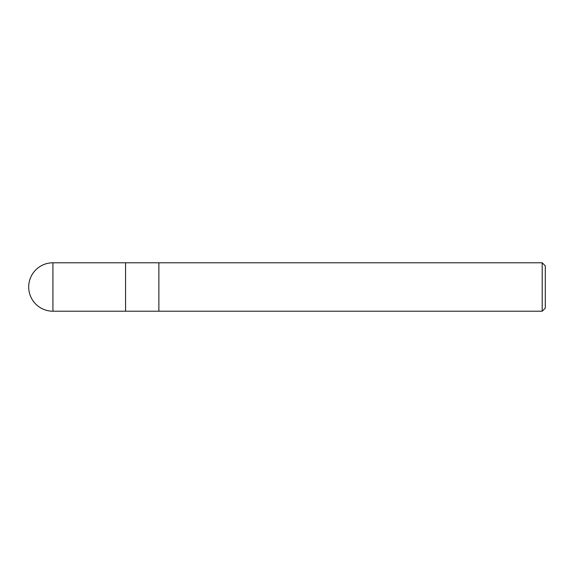 <?xml version="1.0" encoding="UTF-8"?>
<svg xmlns="http://www.w3.org/2000/svg" width="574" height="574" viewBox="0 0 574 574"><rect width="100%" height="100%" fill="white"/><g stroke="black" fill="none" stroke-linecap="round" stroke-linejoin="round"><path stroke-width="0.86" d="M542.2 262.784L542.2 311.216L545.3 308.116L545.3 265.884L542.2 262.784L158.869 262.784L158.869 287L158.869 262.784L125.562 262.784L125.562 311.201L125.562 262.784L52.923 262.784A24.216 24.216 0 0 0 28.7 287A24.216 24.216 0 0 0 52.923 311.216L52.923 262.784M542.2 311.216L158.869 311.216L158.869 287L158.869 311.216L52.923 311.216"/></g></svg>

